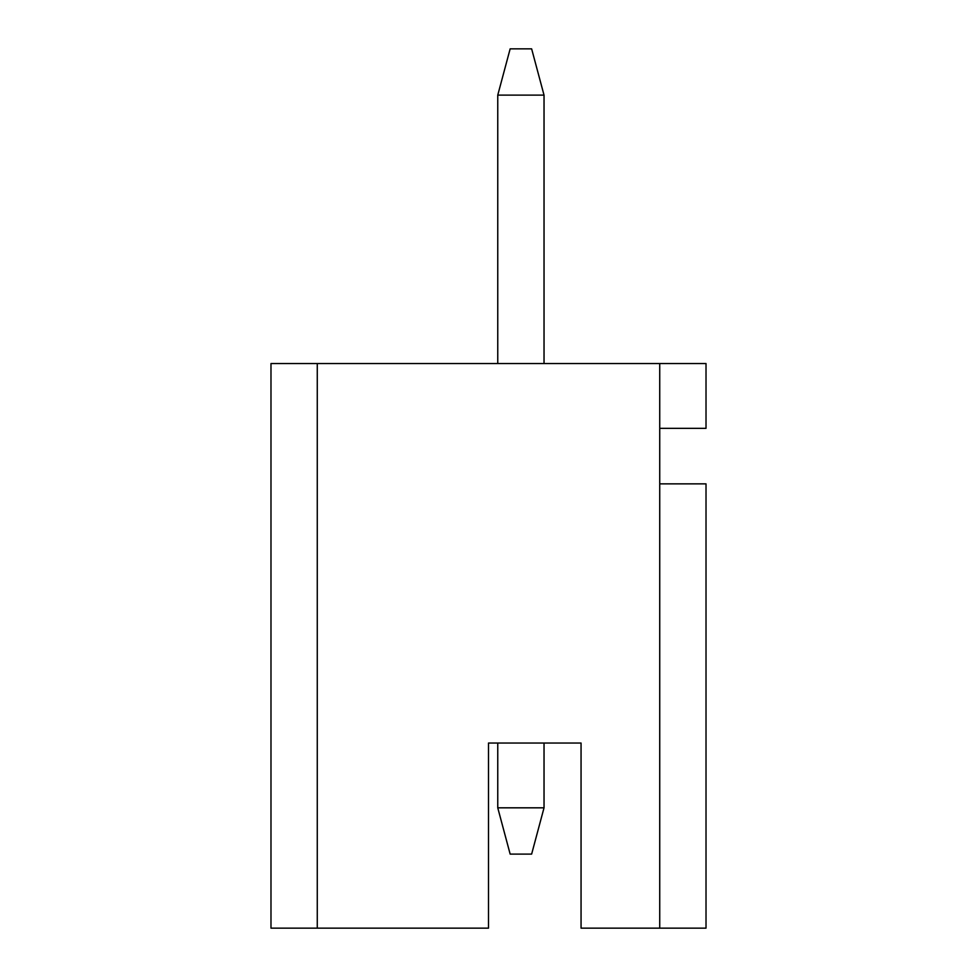 <?xml version="1.0" encoding="UTF-8"?>
<svg xmlns="http://www.w3.org/2000/svg" width="977" height="977" viewBox="0 0 977 977"><rect width="100%" height="100%" fill="white"/><g stroke="black" fill="none" stroke-linecap="round" stroke-linejoin="round"><path stroke-width="1.47" d="M706.017 483.871L706.017 928.15L659.731 928.15L659.731 483.871L706.017 483.871M581.059 743.033L544.03 743.033L544.03 807.82L531.635 854.106L510.153 854.106L497.757 807.82L497.757 743.033L488.5 743.033L581.059 743.033L581.059 928.15L659.731 928.15M317.269 928.15L270.983 928.15L270.983 363.542L317.269 363.542L317.269 928.15L488.5 928.15L488.5 743.033M659.731 483.871L659.731 363.542L317.269 363.542M659.731 363.542L706.017 363.542L706.017 428.341L659.731 428.341M497.757 95.123L510.153 48.85L531.635 48.85L544.03 95.123L497.757 95.123L497.757 363.542M544.03 95.123L544.03 363.542M497.757 807.82L544.03 807.82"/></g></svg>
